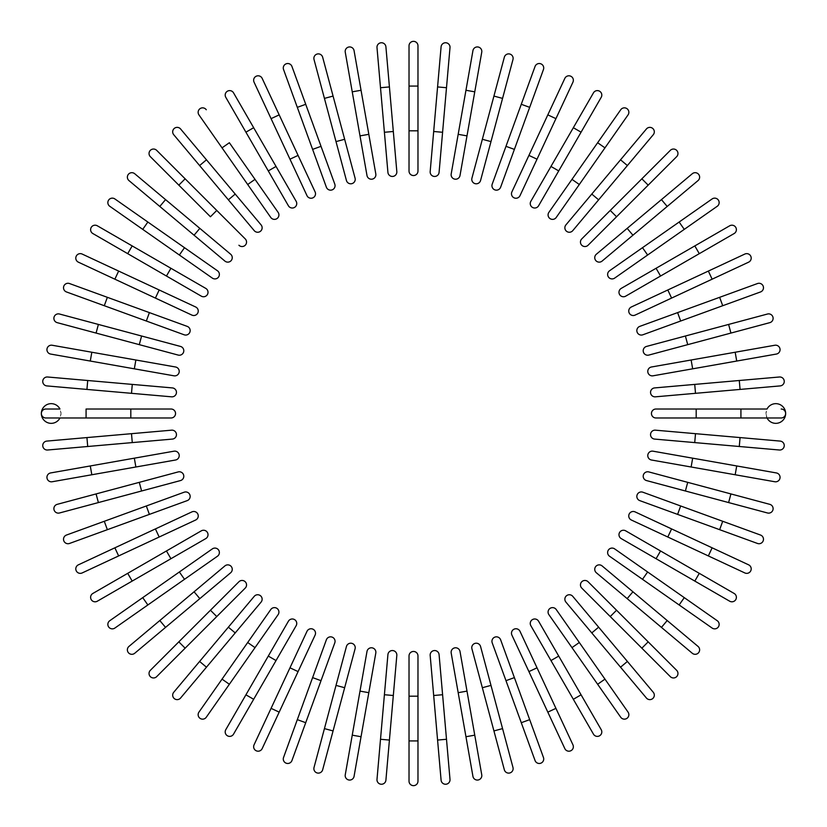 <?xml version="1.0" encoding="UTF-8"?>
<svg xmlns="http://www.w3.org/2000/svg" width="827" height="827" viewBox="0 0 827 827"><rect width="100%" height="100%" fill="white"/><g stroke="black" fill="none" stroke-linecap="round" stroke-linejoin="round"><path stroke-width="0.62" stroke-dasharray="4.13 3.1" d="M409.024 130.811L409.024 171.065A4.476 4.476 0 0 0 413.5 175.541A4.476 4.476 0 0 0 417.976 171.065L417.976 86.08L409.024 86.08L409.024 130.811L417.976 130.811M409.024 45.826A4.476 4.476 0 0 1 413.5 41.35A4.476 4.476 0 0 1 417.976 45.826A4.476 4.476 0 0 0 413.5 41.35A4.476 4.476 0 0 0 409.024 45.826L409.024 86.08M389.424 86.938L380.503 87.714L387.915 172.378A4.476 4.476 0 0 0 392.763 176.44A4.476 4.476 0 0 0 396.826 171.602L385.909 46.829A4.476 4.476 0 0 0 381.061 42.766A4.476 4.476 0 0 0 376.998 47.615A4.476 4.476 0 0 1 381.061 42.766A4.476 4.476 0 0 1 385.909 46.829M368.821 134.325L361.048 90.277L352.24 91.828L360.003 135.876L368.821 134.325M345.252 52.184A4.476 4.476 0 0 1 348.88 47.005A4.476 4.476 0 0 1 354.059 50.633A4.476 4.476 0 0 0 348.88 47.005A4.476 4.476 0 0 0 345.252 52.184M336.01 141.603L344.652 139.287L333.074 96.077L324.432 98.392L346.43 180.482A4.476 4.476 0 0 0 351.909 183.646A4.476 4.476 0 0 0 355.072 178.167A4.476 4.476 0 0 1 351.909 183.646A4.476 4.476 0 0 1 346.43 180.482M314.022 59.513A4.476 4.476 0 0 1 317.186 54.034A4.476 4.476 0 0 1 322.654 57.197A4.476 4.476 0 0 0 317.186 54.034A4.476 4.476 0 0 0 314.022 59.513L324.432 98.392M283.547 69.53L297.317 107.355L305.721 104.295L291.952 66.47M334.79 184.152L321.021 146.327L312.606 149.387L326.376 187.212A4.476 4.476 0 0 0 332.113 189.89A4.476 4.476 0 0 0 334.79 184.152A4.476 4.476 0 0 1 332.113 189.89A4.476 4.476 0 0 1 326.376 187.212M297.317 107.355L312.606 149.387M306.993 195.668L289.977 159.187L298.082 155.404L279.185 114.87L271.07 118.643M268.279 170.92L276.032 166.444L253.662 127.709L245.919 132.186L288.406 205.778A4.476 4.476 0 0 0 294.515 207.422A4.476 4.476 0 0 0 296.159 201.312A4.476 4.476 0 0 1 294.515 207.422A4.476 4.476 0 0 1 288.406 205.778M225.792 97.317L245.919 132.186M270.78 217.47A4.476 4.476 0 0 0 277.014 218.576A4.476 4.476 0 0 0 278.11 212.343A4.476 4.476 0 0 1 277.014 218.576A4.476 4.476 0 0 1 270.78 217.47L247.686 184.504L255.016 179.366L229.368 142.73L222.039 147.857L198.945 114.881A4.476 4.476 0 0 1 200.041 108.657A4.476 4.476 0 0 1 206.274 109.753A4.476 4.476 0 0 0 200.041 108.657A4.476 4.476 0 0 0 198.945 114.881M254.24 230.661A4.476 4.476 0 0 0 260.546 231.209A4.476 4.476 0 0 0 261.094 224.913A4.476 4.476 0 0 1 260.546 231.209A4.476 4.476 0 0 1 254.24 230.661L228.366 199.824L235.219 194.076L206.461 159.807L199.607 165.555L173.732 134.718M238.91 245.237A4.476 4.476 0 0 0 245.237 245.237A4.476 4.476 0 0 0 245.237 238.91A4.476 4.476 0 0 1 245.237 245.237A4.476 4.476 0 0 1 238.91 245.237M128.971 180.586L194.076 235.219L199.824 228.366L134.718 173.732M194.076 235.219L224.913 261.094M147.857 222.039L142.73 229.368L212.343 278.11A4.476 4.476 0 0 0 218.576 277.014A4.476 4.476 0 0 0 217.47 270.78A4.476 4.476 0 0 1 218.576 277.014A4.476 4.476 0 0 1 212.343 278.11M109.753 206.274A4.476 4.476 0 0 1 108.657 200.041A4.476 4.476 0 0 1 114.881 198.945A4.476 4.476 0 0 0 108.657 200.041A4.476 4.476 0 0 0 109.753 206.274M205.778 288.406L132.186 245.919L127.709 253.662L201.312 296.159M92.841 233.534A4.476 4.476 0 0 1 91.208 227.425A4.476 4.476 0 0 1 97.317 225.792A4.476 4.476 0 0 0 91.208 227.425A4.476 4.476 0 0 0 92.841 233.534L127.709 253.662M159.187 289.977L118.643 271.07L114.87 279.185L155.404 298.082L159.187 289.977M146.327 321.021L149.387 312.606L107.355 297.317L104.295 305.721L184.152 334.79A4.476 4.476 0 0 0 189.89 332.113A4.476 4.476 0 0 0 187.212 326.376A4.476 4.476 0 0 1 189.89 332.113A4.476 4.476 0 0 1 184.152 334.79M66.47 291.952A4.476 4.476 0 0 1 63.793 286.214A4.476 4.476 0 0 1 69.53 283.547A4.476 4.476 0 0 0 63.793 286.214A4.476 4.476 0 0 0 66.47 291.952M141.603 336.01L98.392 324.432L96.077 333.074L139.287 344.652L141.603 336.01M57.197 322.654A4.476 4.476 0 0 1 54.034 317.186A4.476 4.476 0 0 1 59.513 314.022A4.476 4.476 0 0 0 54.034 317.186A4.476 4.476 0 0 0 57.197 322.654L96.077 333.074M178.167 355.072A4.476 4.476 0 0 0 183.646 351.909A4.476 4.476 0 0 0 180.482 346.43A4.476 4.476 0 0 1 183.646 351.909A4.476 4.476 0 0 1 178.167 355.072M134.325 368.821L135.876 360.003L91.828 352.24L90.277 361.048L173.97 375.809M50.633 354.059A4.476 4.476 0 0 1 47.005 348.88A4.476 4.476 0 0 1 52.184 345.252A4.476 4.476 0 0 0 47.005 348.88A4.476 4.476 0 0 0 50.633 354.059L90.277 361.048M132.279 384.41L87.714 380.503L86.938 389.424L171.602 396.826A4.476 4.476 0 0 0 176.44 392.763A4.476 4.476 0 0 0 172.378 387.915L132.279 384.41L131.493 393.321M46.829 385.909A4.476 4.476 0 0 1 42.766 381.061A4.476 4.476 0 0 1 47.615 376.998A4.476 4.476 0 0 0 42.766 381.061A4.476 4.476 0 0 0 46.829 385.909L86.938 389.424M59.957 417.976L45.826 417.976A4.476 4.476 0 0 1 41.35 413.5A9.841 9.841 0 0 0 51.191 423.341A9.841 9.841 0 0 0 61.033 413.5L59.957 417.976L130.811 417.976L130.811 409.024L86.08 409.024L86.08 417.976M59.957 409.024L45.826 409.024A4.476 4.476 0 0 0 41.35 413.5A9.841 9.841 0 0 1 51.191 403.659A9.841 9.841 0 0 1 61.033 413.5L59.957 409.024M171.065 417.976A4.476 4.476 0 0 0 175.541 413.5A4.476 4.476 0 0 0 171.065 409.024M86.938 437.576L87.714 446.497L172.378 439.085A4.476 4.476 0 0 0 176.44 434.237A4.476 4.476 0 0 0 171.602 430.174L46.829 441.091A4.476 4.476 0 0 0 42.766 445.939A4.476 4.476 0 0 0 47.615 450.002A4.476 4.476 0 0 1 42.766 445.939A4.476 4.476 0 0 1 46.829 441.091M134.325 458.179L90.277 465.952L91.828 474.76L135.876 466.997L134.325 458.179L173.97 451.191M52.184 481.748A4.476 4.476 0 0 1 47.005 478.12A4.476 4.476 0 0 1 50.633 472.941A4.476 4.476 0 0 0 47.005 478.12A4.476 4.476 0 0 0 52.184 481.748M141.603 490.99L139.287 482.348L96.077 493.926L98.392 502.568L180.482 480.57A4.476 4.476 0 0 0 183.646 475.091A4.476 4.476 0 0 0 178.167 471.928A4.476 4.476 0 0 1 183.646 475.091A4.476 4.476 0 0 1 180.482 480.57M59.513 512.978A4.476 4.476 0 0 1 54.034 509.814A4.476 4.476 0 0 1 57.197 504.346A4.476 4.476 0 0 0 54.034 509.814A4.476 4.476 0 0 0 59.513 512.978L98.392 502.568M69.53 543.453L107.355 529.683L104.295 521.279L66.47 535.048M107.355 529.683L187.212 500.624A4.476 4.476 0 0 0 189.89 494.887A4.476 4.476 0 0 0 184.152 492.21A4.476 4.476 0 0 1 189.89 494.887A4.476 4.476 0 0 1 187.212 500.624M159.187 537.023L155.404 528.918L114.87 547.815L118.643 555.93M97.317 601.208L170.92 558.721L166.444 550.968L92.841 593.466M170.92 558.721L205.778 538.594A4.476 4.476 0 0 0 207.422 532.485A4.476 4.476 0 0 0 201.312 530.841A4.476 4.476 0 0 1 207.422 532.485A4.476 4.476 0 0 1 205.778 538.594M184.504 579.313L179.366 571.984L142.73 597.632L147.857 604.961L114.881 628.055A4.476 4.476 0 0 1 108.657 626.959A4.476 4.476 0 0 1 109.753 620.726A4.476 4.476 0 0 0 108.657 626.959A4.476 4.476 0 0 0 114.881 628.055M217.47 556.22A4.476 4.476 0 0 0 218.576 549.986A4.476 4.476 0 0 0 212.343 548.89A4.476 4.476 0 0 1 218.576 549.986A4.476 4.476 0 0 1 217.47 556.22M230.661 572.76A4.476 4.476 0 0 0 231.209 566.454A4.476 4.476 0 0 0 224.913 565.906A4.476 4.476 0 0 1 231.209 566.454A4.476 4.476 0 0 1 230.661 572.76L199.824 598.634L194.076 591.781L128.971 646.414M134.718 653.268L165.555 627.393L159.807 620.539M156.675 676.651L185.145 648.182L178.818 641.855M245.237 588.09A4.476 4.476 0 0 0 245.237 581.763A4.476 4.476 0 0 0 238.91 581.763A4.476 4.476 0 0 1 245.237 581.763A4.476 4.476 0 0 1 245.237 588.09M180.586 698.029L235.219 632.924L228.366 627.176L173.732 692.282M235.219 632.924L261.094 602.087M270.78 609.53A4.476 4.476 0 0 1 277.014 608.424A4.476 4.476 0 0 1 278.11 614.657A4.476 4.476 0 0 0 277.014 608.424A4.476 4.476 0 0 0 270.78 609.53L247.686 642.496L255.016 647.634L229.368 684.27L222.039 679.143M206.274 717.247A4.476 4.476 0 0 1 200.041 718.343A4.476 4.476 0 0 1 198.945 712.119A4.476 4.476 0 0 0 200.041 718.343A4.476 4.476 0 0 0 206.274 717.247M288.406 621.222L245.919 694.814L253.662 699.291L296.159 625.688M233.534 734.159A4.476 4.476 0 0 1 227.425 735.792A4.476 4.476 0 0 1 225.792 729.683A4.476 4.476 0 0 0 227.425 735.792A4.476 4.476 0 0 0 233.534 734.159L253.662 699.291M289.977 667.813L271.07 708.357L279.185 712.13L298.082 671.596L289.977 667.813L306.993 631.332M297.317 719.645L283.547 757.47A4.476 4.476 0 0 0 286.214 763.207A4.476 4.476 0 0 0 291.952 760.53L305.721 722.705L297.317 719.645L312.606 677.613L321.021 680.673L334.79 642.848A4.476 4.476 0 0 0 332.113 637.11A4.476 4.476 0 0 0 326.376 639.788A4.476 4.476 0 0 1 332.113 637.11A4.476 4.476 0 0 1 334.79 642.848M336.01 685.397L324.432 728.608L333.074 730.923L344.652 687.713L336.01 685.397M322.654 769.803A4.476 4.476 0 0 1 317.186 772.966A4.476 4.476 0 0 1 314.022 767.487A4.476 4.476 0 0 0 317.186 772.966A4.476 4.476 0 0 0 322.654 769.803L333.074 730.923M355.072 648.833A4.476 4.476 0 0 0 351.909 643.354A4.476 4.476 0 0 0 346.43 646.518A4.476 4.476 0 0 1 351.909 643.354A4.476 4.476 0 0 1 355.072 648.833M352.24 735.172L361.048 736.723L368.821 692.675L360.003 691.124L345.252 774.816A4.476 4.476 0 0 0 348.88 779.995A4.476 4.476 0 0 0 354.059 776.367A4.476 4.476 0 0 1 348.88 779.995A4.476 4.476 0 0 1 345.252 774.816M384.41 694.721L380.503 739.286L389.424 740.062L396.826 655.397A4.476 4.476 0 0 0 392.763 650.56A4.476 4.476 0 0 0 387.915 654.622L384.41 694.721L393.321 695.507M385.909 780.171A4.476 4.476 0 0 1 381.061 784.234A4.476 4.476 0 0 1 376.998 779.385A4.476 4.476 0 0 0 381.061 784.234A4.476 4.476 0 0 0 385.909 780.171L389.424 740.062M409.024 740.92L417.976 740.92L417.976 655.935A4.476 4.476 0 0 0 413.5 651.459A4.476 4.476 0 0 0 409.024 655.935L409.024 781.174A4.476 4.476 0 0 0 413.5 785.65A4.476 4.476 0 0 0 417.976 781.174A4.476 4.476 0 0 1 413.5 785.65A4.476 4.476 0 0 1 409.024 781.174M437.576 740.062L446.497 739.286L439.085 654.622A4.476 4.476 0 0 0 434.237 650.56A4.476 4.476 0 0 0 430.174 655.397L441.091 780.171A4.476 4.476 0 0 0 445.939 784.234A4.476 4.476 0 0 0 450.002 779.385A4.476 4.476 0 0 1 445.939 784.234A4.476 4.476 0 0 1 441.091 780.171M458.179 692.675L465.952 736.723L474.76 735.172L466.997 691.124L458.179 692.675L451.191 653.03M481.748 774.816A4.476 4.476 0 0 1 478.12 779.995A4.476 4.476 0 0 1 472.941 776.367A4.476 4.476 0 0 0 478.12 779.995A4.476 4.476 0 0 0 481.748 774.816M482.348 687.713L493.926 730.923L502.568 728.608L480.57 646.518A4.476 4.476 0 0 0 475.091 643.354A4.476 4.476 0 0 0 471.928 648.833L482.348 687.713L490.99 685.397M512.978 767.487A4.476 4.476 0 0 1 509.814 772.966A4.476 4.476 0 0 1 504.346 769.803A4.476 4.476 0 0 0 509.814 772.966A4.476 4.476 0 0 0 512.978 767.487L502.568 728.608M543.453 757.47L529.683 719.645L521.279 722.705L535.048 760.53M529.683 719.645L500.624 639.788A4.476 4.476 0 0 0 494.887 637.11A4.476 4.476 0 0 0 492.21 642.848A4.476 4.476 0 0 1 494.887 637.11A4.476 4.476 0 0 1 500.624 639.788M520.007 631.332L537.023 667.813L528.918 671.596L564.831 748.621M601.208 729.683L558.721 656.08L550.968 660.556L593.466 734.159M558.721 656.08L538.594 621.222A4.476 4.476 0 0 0 532.485 619.578A4.476 4.476 0 0 0 530.841 625.688A4.476 4.476 0 0 1 532.485 619.578A4.476 4.476 0 0 1 538.594 621.222M579.313 642.496L571.984 647.634L597.632 684.27L604.961 679.143L628.055 712.119A4.476 4.476 0 0 1 626.959 718.343A4.476 4.476 0 0 1 620.726 717.247A4.476 4.476 0 0 0 626.959 718.343A4.476 4.476 0 0 0 628.055 712.119M556.22 609.53A4.476 4.476 0 0 0 549.986 608.424A4.476 4.476 0 0 0 548.89 614.657A4.476 4.476 0 0 1 549.986 608.424A4.476 4.476 0 0 1 556.22 609.53M572.76 596.339A4.476 4.476 0 0 0 566.454 595.791A4.476 4.476 0 0 0 565.906 602.087A4.476 4.476 0 0 1 566.454 595.791A4.476 4.476 0 0 1 572.76 596.339L598.634 627.176L591.781 632.924L646.414 698.029M653.268 692.282L627.393 661.445L620.539 667.193M676.651 670.325L648.182 641.855L641.855 648.182M588.09 581.763A4.476 4.476 0 0 0 581.763 581.763A4.476 4.476 0 0 0 581.763 588.09A4.476 4.476 0 0 1 581.763 581.763A4.476 4.476 0 0 1 588.09 581.763M661.445 627.393L667.193 620.539L632.924 591.781L627.176 598.634L692.282 653.268M632.924 591.781L602.087 565.906M679.143 604.961L684.27 597.632L614.657 548.89A4.476 4.476 0 0 0 608.424 549.986A4.476 4.476 0 0 0 609.53 556.22A4.476 4.476 0 0 1 608.424 549.986A4.476 4.476 0 0 1 614.657 548.89M717.247 620.726A4.476 4.476 0 0 1 718.343 626.959A4.476 4.476 0 0 1 712.119 628.055A4.476 4.476 0 0 0 718.343 626.959A4.476 4.476 0 0 0 717.247 620.726M621.222 538.594L694.814 581.081L699.291 573.338L625.688 530.841M734.159 593.466A4.476 4.476 0 0 1 735.792 599.575A4.476 4.476 0 0 1 729.683 601.208A4.476 4.476 0 0 0 735.792 599.575A4.476 4.476 0 0 0 734.159 593.466L699.291 573.338M667.813 537.023L708.357 555.93L712.13 547.815L671.596 528.918L667.813 537.023L631.332 520.007M680.673 505.979L677.613 514.394L757.47 543.453A4.476 4.476 0 0 0 763.207 540.786A4.476 4.476 0 0 0 760.53 535.048A4.476 4.476 0 0 1 763.207 540.786A4.476 4.476 0 0 1 757.47 543.453M642.848 492.21A4.476 4.476 0 0 0 637.11 494.887A4.476 4.476 0 0 0 639.788 500.624A4.476 4.476 0 0 1 637.11 494.887A4.476 4.476 0 0 1 642.848 492.21M685.397 490.99L728.608 502.568L730.923 493.926L687.713 482.348L685.397 490.99M769.803 504.346A4.476 4.476 0 0 1 772.966 509.814A4.476 4.476 0 0 1 767.487 512.978A4.476 4.476 0 0 0 772.966 509.814A4.476 4.476 0 0 0 769.803 504.346L730.923 493.926M648.833 471.928A4.476 4.476 0 0 0 643.354 475.091A4.476 4.476 0 0 0 646.518 480.57A4.476 4.476 0 0 1 643.354 475.091A4.476 4.476 0 0 1 648.833 471.928M691.124 466.997L735.172 474.76L736.723 465.952L692.675 458.179L691.124 466.997M776.367 472.941A4.476 4.476 0 0 1 779.995 478.12A4.476 4.476 0 0 1 774.816 481.748A4.476 4.476 0 0 0 779.995 478.12A4.476 4.476 0 0 0 776.367 472.941L736.723 465.952M694.721 442.59L739.286 446.497L740.062 437.576L655.397 430.174A4.476 4.476 0 0 0 650.56 434.237A4.476 4.476 0 0 0 654.622 439.085L694.721 442.59L695.507 433.679M780.171 441.091A4.476 4.476 0 0 1 784.234 445.939A4.476 4.476 0 0 1 779.385 450.002A4.476 4.476 0 0 0 784.234 445.939A4.476 4.476 0 0 0 780.171 441.091L740.062 437.576M767.042 417.976L765.967 413.5A9.841 9.841 0 0 0 775.809 423.341A9.841 9.841 0 0 0 785.65 413.5A4.476 4.476 0 0 1 781.174 417.976L696.189 417.976L696.189 409.024L740.92 409.024L740.92 417.976M781.174 409.024A4.476 4.476 0 0 1 785.65 413.5A9.841 9.841 0 0 0 775.809 403.659A9.841 9.841 0 0 0 765.967 413.5L767.042 409.024L740.92 409.024M655.935 409.024A4.476 4.476 0 0 0 651.459 413.5A4.476 4.476 0 0 0 655.935 417.976A4.476 4.476 0 0 1 651.459 413.5A4.476 4.476 0 0 1 655.935 409.024M740.062 389.424L739.286 380.503L654.622 387.915A4.476 4.476 0 0 0 650.56 392.763A4.476 4.476 0 0 0 655.397 396.826L780.171 385.909A4.476 4.476 0 0 0 784.234 381.061A4.476 4.476 0 0 0 779.385 376.998A4.476 4.476 0 0 1 784.234 381.061A4.476 4.476 0 0 1 780.171 385.909M692.675 368.821L736.723 361.048L735.172 352.24L691.124 360.003L692.675 368.821M774.816 345.252A4.476 4.476 0 0 1 779.995 348.88A4.476 4.476 0 0 1 776.367 354.059A4.476 4.476 0 0 0 779.995 348.88A4.476 4.476 0 0 0 774.816 345.252M685.397 336.01L687.713 344.652L730.923 333.074L728.608 324.432L646.518 346.43A4.476 4.476 0 0 0 643.354 351.909A4.476 4.476 0 0 0 648.833 355.072A4.476 4.476 0 0 1 643.354 351.909A4.476 4.476 0 0 1 646.518 346.43M767.487 314.022A4.476 4.476 0 0 1 772.966 317.186A4.476 4.476 0 0 1 769.803 322.654A4.476 4.476 0 0 0 772.966 317.186A4.476 4.476 0 0 0 767.487 314.022M639.788 326.376A4.476 4.476 0 0 0 637.11 332.113A4.476 4.476 0 0 0 642.848 334.79A4.476 4.476 0 0 1 637.11 332.113A4.476 4.476 0 0 1 639.788 326.376L719.645 297.317L722.705 305.721L760.53 291.952M642.848 334.79L680.673 321.021L677.613 312.606M631.332 306.993L667.813 289.977L671.596 298.082L712.13 279.185L708.357 271.07M729.683 225.792L656.08 268.279L660.556 276.032L734.159 233.534M656.08 268.279L621.222 288.406A4.476 4.476 0 0 0 619.578 294.515A4.476 4.476 0 0 0 625.688 296.159A4.476 4.476 0 0 1 619.578 294.515A4.476 4.476 0 0 1 621.222 288.406M642.496 247.686L647.634 255.016L684.27 229.368L679.143 222.039L712.119 198.945A4.476 4.476 0 0 1 718.343 200.041A4.476 4.476 0 0 1 717.247 206.274A4.476 4.476 0 0 0 718.343 200.041A4.476 4.476 0 0 0 712.119 198.945M609.53 270.78A4.476 4.476 0 0 0 608.424 277.014A4.476 4.476 0 0 0 614.657 278.11A4.476 4.476 0 0 1 608.424 277.014A4.476 4.476 0 0 1 609.53 270.78M596.339 254.24A4.476 4.476 0 0 0 595.791 260.546A4.476 4.476 0 0 0 602.087 261.094A4.476 4.476 0 0 1 595.791 260.546A4.476 4.476 0 0 1 596.339 254.24L627.176 228.366L632.924 235.219L698.029 180.586M692.282 173.732L661.445 199.607L667.193 206.461M641.855 178.818L648.182 185.145L676.651 156.675M581.763 238.91A4.476 4.476 0 0 0 581.763 245.237A4.476 4.476 0 0 0 588.09 245.237A4.476 4.476 0 0 1 581.763 245.237A4.476 4.476 0 0 1 581.763 238.91M627.393 165.555L620.539 159.807L591.781 194.076L598.634 199.824L653.268 134.718M591.781 194.076L565.906 224.913M620.726 109.753A4.476 4.476 0 0 1 626.959 108.657A4.476 4.476 0 0 1 628.055 114.881A4.476 4.476 0 0 0 626.959 108.657A4.476 4.476 0 0 0 620.726 109.753L548.89 212.343A4.476 4.476 0 0 0 549.986 218.576A4.476 4.476 0 0 0 556.22 217.47A4.476 4.476 0 0 1 549.986 218.576A4.476 4.476 0 0 1 548.89 212.343M538.594 205.778L581.081 132.186L573.338 127.709L530.841 201.312M593.466 92.841A4.476 4.476 0 0 1 599.575 91.208A4.476 4.476 0 0 1 601.208 97.317A4.476 4.476 0 0 0 599.575 91.208A4.476 4.476 0 0 0 593.466 92.841L573.338 127.709M537.023 159.187L555.93 118.643L547.815 114.87L528.918 155.404L537.023 159.187L520.007 195.668M529.683 107.355L543.453 69.53A4.476 4.476 0 0 0 540.786 63.793A4.476 4.476 0 0 0 535.048 66.47L521.279 104.295L529.683 107.355L514.394 149.387L505.979 146.327M492.21 184.152A4.476 4.476 0 0 0 494.887 189.89A4.476 4.476 0 0 0 500.624 187.212A4.476 4.476 0 0 1 494.887 189.89A4.476 4.476 0 0 1 492.21 184.152M490.99 141.603L502.568 98.392L493.926 96.077L482.348 139.287L490.99 141.603M504.346 57.197A4.476 4.476 0 0 1 509.814 54.034A4.476 4.476 0 0 1 512.978 59.513A4.476 4.476 0 0 0 509.814 54.034A4.476 4.476 0 0 0 504.346 57.197L493.926 96.077M471.928 178.167A4.476 4.476 0 0 0 475.091 183.646A4.476 4.476 0 0 0 480.57 180.482A4.476 4.476 0 0 1 475.091 183.646A4.476 4.476 0 0 1 471.928 178.167M458.179 134.325L466.997 135.876L481.748 52.184A4.476 4.476 0 0 0 478.12 47.005A4.476 4.476 0 0 0 472.941 50.633L451.191 173.97M433.679 131.493L442.59 132.279L446.497 87.714L437.576 86.938L430.174 171.602A4.476 4.476 0 0 0 434.237 176.44A4.476 4.476 0 0 0 439.085 172.378A4.476 4.476 0 0 1 434.237 176.44A4.476 4.476 0 0 1 430.174 171.602M441.091 46.829A4.476 4.476 0 0 1 445.939 42.766A4.476 4.476 0 0 1 450.002 47.615A4.476 4.476 0 0 0 445.939 42.766A4.476 4.476 0 0 0 441.091 46.829M387.915 172.378A4.476 4.476 0 0 0 392.763 176.44A4.476 4.476 0 0 0 396.826 171.602M384.41 132.279L393.321 131.493M210.44 216.767L216.767 210.44M178.818 185.145L185.145 178.818M159.807 206.461L165.555 199.607M179.366 255.016L184.504 247.686M166.444 276.032L170.92 268.279M171.602 396.826A4.476 4.476 0 0 0 176.44 392.763A4.476 4.476 0 0 0 172.378 387.915M172.378 439.085A4.476 4.476 0 0 0 176.44 434.237A4.476 4.476 0 0 0 171.602 430.174M132.279 442.59L131.493 433.679M149.387 514.394L146.327 505.979M132.186 581.081L127.709 573.338M216.767 616.56L210.44 610.233M206.461 667.193L199.607 661.445M276.032 660.556L268.279 656.08M291.952 760.53A4.476 4.476 0 0 1 286.214 763.207A4.476 4.476 0 0 1 283.547 757.47M396.826 655.397A4.476 4.476 0 0 0 392.763 650.56A4.476 4.476 0 0 0 387.915 654.622M417.976 655.935A4.476 4.476 0 0 0 413.5 651.459A4.476 4.476 0 0 0 409.024 655.935M417.976 696.189L409.024 696.189M439.085 654.622A4.476 4.476 0 0 0 434.237 650.56A4.476 4.476 0 0 0 430.174 655.397M442.59 694.721L433.679 695.507M480.57 646.518A4.476 4.476 0 0 0 475.091 643.354A4.476 4.476 0 0 0 471.928 648.833M514.394 677.613L505.979 680.673M555.93 708.357L547.815 712.13M581.081 694.814L573.338 699.291M616.56 610.233L610.233 616.56M647.634 571.984L642.496 579.313M660.556 550.968L656.08 558.721M722.705 521.279L719.645 529.683M655.397 430.174A4.476 4.476 0 0 0 650.56 434.237A4.476 4.476 0 0 0 654.622 439.085M654.622 387.915A4.476 4.476 0 0 0 650.56 392.763A4.476 4.476 0 0 0 655.397 396.826M694.721 384.41L695.507 393.321M694.814 245.919L699.291 253.662M610.233 210.44L616.56 216.767M571.984 179.366L579.313 184.504M597.632 142.73L604.961 147.857M550.968 166.444L558.721 170.92M535.048 66.47A4.476 4.476 0 0 1 540.786 63.793A4.476 4.476 0 0 1 543.453 69.53M472.941 50.633A4.476 4.476 0 0 1 478.12 47.005A4.476 4.476 0 0 1 481.748 52.184M465.952 90.277L474.76 91.828"/><path stroke-width="1.24" d="M417.976 45.826L417.976 86.08L417.976 45.826A4.476 4.476 0 0 0 413.5 41.35A4.476 4.476 0 0 0 409.024 45.826L409.024 86.08L417.976 86.08L417.976 171.065A4.476 4.476 0 0 1 413.5 175.541A4.476 4.476 0 0 1 409.024 171.065L409.024 86.08M389.424 86.938L396.826 171.602A4.476 4.476 0 0 1 392.763 176.44A4.476 4.476 0 0 1 387.915 172.378L380.503 87.714L389.424 86.938L385.909 46.829A4.476 4.476 0 0 0 381.061 42.766A4.476 4.476 0 0 0 376.998 47.615L380.503 87.714L376.998 47.615M354.059 50.633L361.048 90.277L354.059 50.633A4.476 4.476 0 0 0 348.88 47.005A4.476 4.476 0 0 0 345.252 52.184L352.24 91.828L345.252 52.184M375.809 173.97L368.821 134.325L375.809 173.97A4.476 4.476 0 0 1 372.181 179.149A4.476 4.476 0 0 1 366.992 175.531L352.24 91.828L361.048 90.277L368.821 134.325L360.003 135.876L366.992 175.531A4.476 4.476 0 0 0 372.181 179.149A4.476 4.476 0 0 0 375.809 173.97A4.476 4.476 0 0 1 372.181 179.149A4.476 4.476 0 0 1 366.992 175.531M322.654 57.197A4.476 4.476 0 0 0 317.186 54.034A4.476 4.476 0 0 0 314.022 59.513L324.432 98.392L333.074 96.077L322.654 57.197L355.072 178.167L344.652 139.287L336.01 141.603L324.432 98.392M355.072 178.167A4.476 4.476 0 0 1 351.909 183.646A4.476 4.476 0 0 1 346.43 180.482L336.01 141.603M291.952 66.47A4.476 4.476 0 0 0 286.214 63.793A4.476 4.476 0 0 0 283.547 69.53A4.476 4.476 0 0 1 286.214 63.793A4.476 4.476 0 0 1 291.952 66.47L321.021 146.327L305.721 104.295L297.317 107.355L283.547 69.53A4.476 4.476 0 0 1 286.214 63.793A4.476 4.476 0 0 1 291.952 66.47M312.606 149.387L321.021 146.327L334.79 184.152A4.476 4.476 0 0 1 332.113 189.89A4.476 4.476 0 0 1 326.376 187.212L297.317 107.355M262.169 78.379A4.476 4.476 0 0 0 256.225 76.218A4.476 4.476 0 0 0 254.054 82.162L271.07 118.643L254.054 82.162A4.476 4.476 0 0 1 256.225 76.218A4.476 4.476 0 0 1 262.169 78.379L279.185 114.87L262.169 78.379A4.476 4.476 0 0 0 256.225 76.218A4.476 4.476 0 0 0 254.054 82.162M315.097 191.885A4.476 4.476 0 0 1 312.937 197.829A4.476 4.476 0 0 1 306.993 195.668A4.476 4.476 0 0 0 312.937 197.829A4.476 4.476 0 0 0 315.097 191.885L298.082 155.404L315.097 191.885A4.476 4.476 0 0 1 312.937 197.829A4.476 4.476 0 0 1 306.993 195.668L271.07 118.643L289.977 159.187L298.082 155.404L279.185 114.87L271.07 118.643M233.534 92.841A4.476 4.476 0 0 0 227.425 91.208A4.476 4.476 0 0 0 225.792 97.317A4.476 4.476 0 0 1 227.425 91.208A4.476 4.476 0 0 1 233.534 92.841L253.662 127.709L233.534 92.841A4.476 4.476 0 0 0 227.425 91.208A4.476 4.476 0 0 0 225.792 97.317L245.919 132.186L253.662 127.709L296.159 201.312L276.032 166.444L268.279 170.92L245.919 132.186M296.159 201.312A4.476 4.476 0 0 1 294.515 207.422A4.476 4.476 0 0 1 288.406 205.778L268.279 170.92M206.274 109.753A4.476 4.476 0 0 0 200.041 108.657A4.476 4.476 0 0 0 198.945 114.881L247.686 184.504L222.039 147.857L229.368 142.73L278.11 212.343L255.016 179.366L247.686 184.504L270.78 217.47A4.476 4.476 0 0 0 277.014 218.576A4.476 4.476 0 0 0 278.11 212.343M180.586 128.971A4.476 4.476 0 0 0 174.29 128.412A4.476 4.476 0 0 0 173.732 134.718A4.476 4.476 0 0 1 174.29 128.412A4.476 4.476 0 0 1 180.586 128.971L206.461 159.807L180.586 128.971A4.476 4.476 0 0 0 174.29 128.412A4.476 4.476 0 0 0 173.732 134.718L228.366 199.824L199.607 165.555L206.461 159.807L235.219 194.076L261.094 224.913L235.219 194.076L228.366 199.824L254.24 230.661A4.476 4.476 0 0 0 260.546 231.209A4.476 4.476 0 0 0 261.094 224.913M156.675 150.349A4.476 4.476 0 0 0 150.349 150.349A4.476 4.476 0 0 0 150.349 156.675L178.818 185.145L150.349 156.675A4.476 4.476 0 0 1 150.349 150.349A4.476 4.476 0 0 1 156.675 150.349L185.145 178.818L156.675 150.349A4.476 4.476 0 0 0 150.349 150.349A4.476 4.476 0 0 0 150.349 156.675M216.767 210.44L185.145 178.818L245.237 238.91L216.767 210.44L210.44 216.767L178.818 185.145L210.44 216.767M238.91 245.237A4.476 4.476 0 0 0 245.237 245.237A4.476 4.476 0 0 0 245.237 238.91M134.718 173.732A4.476 4.476 0 0 0 128.412 174.29A4.476 4.476 0 0 0 128.971 180.586A4.476 4.476 0 0 1 128.412 174.29A4.476 4.476 0 0 1 134.718 173.732L230.661 254.24L199.824 228.366L194.076 235.219L128.971 180.586A4.476 4.476 0 0 1 128.412 174.29A4.476 4.476 0 0 1 134.718 173.732M230.661 254.24A4.476 4.476 0 0 1 231.209 260.546A4.476 4.476 0 0 1 224.913 261.094A4.476 4.476 0 0 0 231.209 260.546A4.476 4.476 0 0 0 230.661 254.24A4.476 4.476 0 0 1 231.209 260.546A4.476 4.476 0 0 1 224.913 261.094L194.076 235.219M114.881 198.945L147.857 222.039L114.881 198.945A4.476 4.476 0 0 0 108.657 200.041A4.476 4.476 0 0 0 109.753 206.274L142.73 229.368L109.753 206.274M184.504 247.686L147.857 222.039L217.47 270.78L184.504 247.686L179.366 255.016L142.73 229.368L147.857 222.039M217.47 270.78A4.476 4.476 0 0 1 218.576 277.014A4.476 4.476 0 0 1 212.343 278.11L179.366 255.016M97.317 225.792A4.476 4.476 0 0 0 91.208 227.425A4.476 4.476 0 0 0 92.841 233.534L127.709 253.662L132.186 245.919L97.317 225.792L205.778 288.406A4.476 4.476 0 0 1 207.422 294.515A4.476 4.476 0 0 1 201.312 296.159L127.709 253.662M201.312 296.159A4.476 4.476 0 0 0 207.422 294.515A4.476 4.476 0 0 0 205.778 288.406A4.476 4.476 0 0 1 207.422 294.515A4.476 4.476 0 0 1 201.312 296.159M82.162 254.054A4.476 4.476 0 0 0 76.218 256.225A4.476 4.476 0 0 0 78.379 262.169L114.87 279.185L78.379 262.169A4.476 4.476 0 0 1 76.218 256.225A4.476 4.476 0 0 1 82.162 254.054L118.643 271.07L82.162 254.054A4.476 4.476 0 0 0 76.218 256.225A4.476 4.476 0 0 0 78.379 262.169M195.668 306.993L159.187 289.977L195.668 306.993A4.476 4.476 0 0 1 197.829 312.937A4.476 4.476 0 0 1 191.885 315.097L114.87 279.185L118.643 271.07L159.187 289.977L155.404 298.082L191.885 315.097A4.476 4.476 0 0 0 197.829 312.937A4.476 4.476 0 0 0 195.668 306.993A4.476 4.476 0 0 1 197.829 312.937A4.476 4.476 0 0 1 191.885 315.097M69.53 283.547L107.355 297.317L69.53 283.547A4.476 4.476 0 0 0 63.793 286.214A4.476 4.476 0 0 0 66.47 291.952L104.295 305.721L66.47 291.952M187.212 326.376L149.387 312.606L187.212 326.376A4.476 4.476 0 0 1 189.89 332.113A4.476 4.476 0 0 1 184.152 334.79L104.295 305.721L107.355 297.317L149.387 312.606L146.327 321.021M59.513 314.022A4.476 4.476 0 0 0 54.034 317.186A4.476 4.476 0 0 0 57.197 322.654L96.077 333.074L98.392 324.432L59.513 314.022L180.482 346.43L141.603 336.01L139.287 344.652L96.077 333.074M178.167 355.072L139.287 344.652L178.167 355.072A4.476 4.476 0 0 0 183.646 351.909A4.476 4.476 0 0 0 180.482 346.43M52.184 345.252A4.476 4.476 0 0 0 47.005 348.88A4.476 4.476 0 0 0 50.633 354.059L90.277 361.048L91.828 352.24L52.184 345.252L175.531 366.992L135.876 360.003L134.325 368.821L90.277 361.048M175.531 366.992A4.476 4.476 0 0 1 179.149 372.181A4.476 4.476 0 0 1 173.97 375.809A4.476 4.476 0 0 0 179.149 372.181A4.476 4.476 0 0 0 175.531 366.992A4.476 4.476 0 0 1 179.149 372.181A4.476 4.476 0 0 1 173.97 375.809L134.325 368.821M47.615 376.998A4.476 4.476 0 0 0 42.766 381.061A4.476 4.476 0 0 0 46.829 385.909L86.938 389.424L87.714 380.503L47.615 376.998L172.378 387.915A4.476 4.476 0 0 1 176.44 392.763A4.476 4.476 0 0 1 171.602 396.826L86.938 389.424M86.08 417.976L86.08 409.024L171.065 409.024L130.811 409.024L130.811 417.976L171.065 417.976L45.826 417.976A4.476 4.476 0 0 1 41.35 413.5A4.476 4.476 0 0 1 45.826 409.024L59.957 409.024A9.841 9.841 0 0 0 41.35 413.5A9.841 9.841 0 0 0 59.957 417.976M171.065 417.976A4.476 4.476 0 0 0 175.541 413.5A4.476 4.476 0 0 0 171.065 409.024A4.476 4.476 0 0 1 175.541 413.5A4.476 4.476 0 0 1 171.065 417.976M86.938 437.576L171.602 430.174A4.476 4.476 0 0 1 176.44 434.237A4.476 4.476 0 0 1 172.378 439.085L87.714 446.497L86.938 437.576L46.829 441.091A4.476 4.476 0 0 0 42.766 445.939A4.476 4.476 0 0 0 47.615 450.002L87.714 446.497L47.615 450.002M50.633 472.941L90.277 465.952L50.633 472.941A4.476 4.476 0 0 0 47.005 478.12A4.476 4.476 0 0 0 52.184 481.748L91.828 474.76L52.184 481.748M134.325 458.179L173.97 451.191A4.476 4.476 0 0 1 179.149 454.819A4.476 4.476 0 0 1 175.531 460.008L91.828 474.76L90.277 465.952L134.325 458.179L135.876 466.997L175.531 460.008A4.476 4.476 0 0 0 179.149 454.819A4.476 4.476 0 0 0 173.97 451.191A4.476 4.476 0 0 1 179.149 454.819A4.476 4.476 0 0 1 175.531 460.008M57.197 504.346A4.476 4.476 0 0 0 54.034 509.814A4.476 4.476 0 0 0 59.513 512.978L98.392 502.568L96.077 493.926L57.197 504.346L178.167 471.928L139.287 482.348L141.603 490.99L98.392 502.568M178.167 471.928A4.476 4.476 0 0 1 183.646 475.091A4.476 4.476 0 0 1 180.482 480.57L141.603 490.99M66.47 535.048A4.476 4.476 0 0 0 63.793 540.786A4.476 4.476 0 0 0 69.53 543.453A4.476 4.476 0 0 1 63.793 540.786A4.476 4.476 0 0 1 66.47 535.048L146.327 505.979L104.295 521.279L107.355 529.683L69.53 543.453A4.476 4.476 0 0 1 63.793 540.786A4.476 4.476 0 0 1 66.47 535.048M184.152 492.21L146.327 505.979L184.152 492.21A4.476 4.476 0 0 1 189.89 494.887A4.476 4.476 0 0 1 187.212 500.624L107.355 529.683M78.379 564.831A4.476 4.476 0 0 0 76.218 570.775A4.476 4.476 0 0 0 82.162 572.946L118.643 555.93L82.162 572.946A4.476 4.476 0 0 1 76.218 570.775A4.476 4.476 0 0 1 78.379 564.831L114.87 547.815L78.379 564.831A4.476 4.476 0 0 0 76.218 570.775A4.476 4.476 0 0 0 82.162 572.946M191.885 511.903L155.404 528.918L191.885 511.903A4.476 4.476 0 0 1 197.829 514.063A4.476 4.476 0 0 1 195.668 520.007L118.643 555.93L195.668 520.007A4.476 4.476 0 0 0 197.829 514.063A4.476 4.476 0 0 0 191.885 511.903A4.476 4.476 0 0 1 197.829 514.063A4.476 4.476 0 0 1 195.668 520.007M118.643 555.93L114.87 547.815L155.404 528.918L159.187 537.023M92.841 593.466A4.476 4.476 0 0 0 91.208 599.575A4.476 4.476 0 0 0 97.317 601.208A4.476 4.476 0 0 1 91.208 599.575A4.476 4.476 0 0 1 92.841 593.466L201.312 530.841L166.444 550.968L170.92 558.721L97.317 601.208A4.476 4.476 0 0 1 91.208 599.575A4.476 4.476 0 0 1 92.841 593.466M201.312 530.841A4.476 4.476 0 0 1 207.422 532.485A4.476 4.476 0 0 1 205.778 538.594L170.92 558.721M109.753 620.726A4.476 4.476 0 0 0 108.657 626.959A4.476 4.476 0 0 0 114.881 628.055L184.504 579.313L147.857 604.961L142.73 597.632L109.753 620.726L212.343 548.89L179.366 571.984L184.504 579.313L217.47 556.22L184.504 579.313M217.47 556.22A4.476 4.476 0 0 0 218.576 549.986A4.476 4.476 0 0 0 212.343 548.89M128.971 646.414A4.476 4.476 0 0 0 128.412 652.71A4.476 4.476 0 0 0 134.718 653.268A4.476 4.476 0 0 1 128.412 652.71A4.476 4.476 0 0 1 128.971 646.414L224.913 565.906L194.076 591.781L199.824 598.634L134.718 653.268A4.476 4.476 0 0 1 128.412 652.71A4.476 4.476 0 0 1 128.971 646.414M224.913 565.906A4.476 4.476 0 0 1 231.209 566.454A4.476 4.476 0 0 1 230.661 572.76L165.555 627.393L159.807 620.539M150.349 670.325A4.476 4.476 0 0 0 150.349 676.651A4.476 4.476 0 0 0 156.675 676.651A4.476 4.476 0 0 1 150.349 676.651A4.476 4.476 0 0 1 150.349 670.325L178.818 641.855L150.349 670.325A4.476 4.476 0 0 0 150.349 676.651A4.476 4.476 0 0 0 156.675 676.651L216.767 616.56L185.145 648.182L178.818 641.855L210.44 610.233L178.818 641.855M238.91 581.763L210.44 610.233L238.91 581.763A4.476 4.476 0 0 1 245.237 581.763A4.476 4.476 0 0 1 245.237 588.09L216.767 616.56L245.237 588.09M173.732 692.282A4.476 4.476 0 0 0 174.29 698.588A4.476 4.476 0 0 0 180.586 698.029A4.476 4.476 0 0 1 174.29 698.588A4.476 4.476 0 0 1 173.732 692.282L254.24 596.339L228.366 627.176L235.219 632.924L180.586 698.029A4.476 4.476 0 0 1 174.29 698.588A4.476 4.476 0 0 1 173.732 692.282M254.24 596.339A4.476 4.476 0 0 1 260.546 595.791A4.476 4.476 0 0 1 261.094 602.087A4.476 4.476 0 0 0 260.546 595.791A4.476 4.476 0 0 0 254.24 596.339A4.476 4.476 0 0 1 260.546 595.791A4.476 4.476 0 0 1 261.094 602.087L235.219 632.924M198.945 712.119L222.039 679.143L198.945 712.119A4.476 4.476 0 0 0 200.041 718.343A4.476 4.476 0 0 0 206.274 717.247L229.368 684.27L206.274 717.247M278.11 614.657L255.016 647.634L247.686 642.496L222.039 679.143L270.78 609.53A4.476 4.476 0 0 1 277.014 608.424A4.476 4.476 0 0 1 278.11 614.657L229.368 684.27L222.039 679.143M225.792 729.683A4.476 4.476 0 0 0 227.425 735.792A4.476 4.476 0 0 0 233.534 734.159L253.662 699.291L245.919 694.814L225.792 729.683L288.406 621.222A4.476 4.476 0 0 1 294.515 619.578A4.476 4.476 0 0 1 296.159 625.688L253.662 699.291M296.159 625.688A4.476 4.476 0 0 0 294.515 619.578A4.476 4.476 0 0 0 288.406 621.222A4.476 4.476 0 0 1 294.515 619.578A4.476 4.476 0 0 1 296.159 625.688M254.054 744.838A4.476 4.476 0 0 0 256.225 750.782A4.476 4.476 0 0 0 262.169 748.621L279.185 712.13L262.169 748.621A4.476 4.476 0 0 1 256.225 750.782A4.476 4.476 0 0 1 254.054 744.838L271.07 708.357L254.054 744.838A4.476 4.476 0 0 0 256.225 750.782A4.476 4.476 0 0 0 262.169 748.621M289.977 667.813L306.993 631.332A4.476 4.476 0 0 1 312.937 629.171A4.476 4.476 0 0 1 315.097 635.115L279.185 712.13L271.07 708.357L289.977 667.813L298.082 671.596L315.097 635.115A4.476 4.476 0 0 0 312.937 629.171A4.476 4.476 0 0 0 306.993 631.332A4.476 4.476 0 0 1 312.937 629.171A4.476 4.476 0 0 1 315.097 635.115M297.317 719.645L283.547 757.47A4.476 4.476 0 0 0 286.214 763.207A4.476 4.476 0 0 0 291.952 760.53L321.021 680.673L305.721 722.705L297.317 719.645L312.606 677.613L326.376 639.788L312.606 677.613L321.021 680.673L334.79 642.848A4.476 4.476 0 0 0 332.113 637.11A4.476 4.476 0 0 0 326.376 639.788M314.022 767.487A4.476 4.476 0 0 0 317.186 772.966A4.476 4.476 0 0 0 322.654 769.803L333.074 730.923L324.432 728.608L314.022 767.487L346.43 646.518L336.01 685.397L344.652 687.713L333.074 730.923M355.072 648.833L344.652 687.713L355.072 648.833A4.476 4.476 0 0 0 351.909 643.354A4.476 4.476 0 0 0 346.43 646.518M352.24 735.172L366.992 651.469L360.003 691.124L368.821 692.675L375.809 653.03L361.048 736.723L352.24 735.172L345.252 774.816A4.476 4.476 0 0 0 348.88 779.995A4.476 4.476 0 0 0 354.059 776.367L361.048 736.723L354.059 776.367M375.809 653.03A4.476 4.476 0 0 0 372.181 647.851A4.476 4.476 0 0 0 366.992 651.469A4.476 4.476 0 0 1 372.181 647.851A4.476 4.476 0 0 1 375.809 653.03A4.476 4.476 0 0 0 372.181 647.851A4.476 4.476 0 0 0 366.992 651.469M376.998 779.385A4.476 4.476 0 0 0 381.061 784.234A4.476 4.476 0 0 0 385.909 780.171L389.424 740.062L380.503 739.286L376.998 779.385L387.915 654.622A4.476 4.476 0 0 1 392.763 650.56A4.476 4.476 0 0 1 396.826 655.397L389.424 740.062M409.024 740.92L409.024 655.935A4.476 4.476 0 0 1 413.5 651.459A4.476 4.476 0 0 1 417.976 655.935L417.976 740.92L409.024 740.92L409.024 781.174A4.476 4.476 0 0 0 413.5 785.65A4.476 4.476 0 0 0 417.976 781.174L417.976 740.92L417.976 781.174M437.576 740.062L430.174 655.397A4.476 4.476 0 0 1 434.237 650.56A4.476 4.476 0 0 1 439.085 654.622L446.497 739.286L437.576 740.062L441.091 780.171A4.476 4.476 0 0 0 445.939 784.234A4.476 4.476 0 0 0 450.002 779.385L446.497 739.286L450.002 779.385M472.941 776.367L465.952 736.723L472.941 776.367A4.476 4.476 0 0 0 478.12 779.995A4.476 4.476 0 0 0 481.748 774.816L474.76 735.172L481.748 774.816M458.179 692.675L451.191 653.03A4.476 4.476 0 0 1 454.819 647.851A4.476 4.476 0 0 1 460.008 651.469L474.76 735.172L465.952 736.723L458.179 692.675L466.997 691.124L460.008 651.469A4.476 4.476 0 0 0 454.819 647.851A4.476 4.476 0 0 0 451.191 653.03A4.476 4.476 0 0 1 454.819 647.851A4.476 4.476 0 0 1 460.008 651.469M504.346 769.803A4.476 4.476 0 0 0 509.814 772.966A4.476 4.476 0 0 0 512.978 767.487L502.568 728.608L493.926 730.923L504.346 769.803L471.928 648.833A4.476 4.476 0 0 1 475.091 643.354A4.476 4.476 0 0 1 480.57 646.518L502.568 728.608M535.048 760.53A4.476 4.476 0 0 0 540.786 763.207A4.476 4.476 0 0 0 543.453 757.47A4.476 4.476 0 0 1 540.786 763.207A4.476 4.476 0 0 1 535.048 760.53L505.979 680.673L521.279 722.705L529.683 719.645L543.453 757.47A4.476 4.476 0 0 1 540.786 763.207A4.476 4.476 0 0 1 535.048 760.53M492.21 642.848L505.979 680.673L492.21 642.848A4.476 4.476 0 0 1 494.887 637.11A4.476 4.476 0 0 1 500.624 639.788L529.683 719.645M572.946 744.838A4.476 4.476 0 0 1 570.775 750.782A4.476 4.476 0 0 1 564.831 748.621A4.476 4.476 0 0 0 570.775 750.782A4.476 4.476 0 0 0 572.946 744.838L555.93 708.357L572.946 744.838A4.476 4.476 0 0 1 570.775 750.782A4.476 4.476 0 0 1 564.831 748.621L511.903 635.115L528.918 671.596L537.023 667.813L555.93 708.357L520.007 631.332A4.476 4.476 0 0 0 514.063 629.171A4.476 4.476 0 0 0 511.903 635.115A4.476 4.476 0 0 1 514.063 629.171A4.476 4.476 0 0 1 520.007 631.332A4.476 4.476 0 0 0 514.063 629.171A4.476 4.476 0 0 0 511.903 635.115M593.466 734.159A4.476 4.476 0 0 0 599.575 735.792A4.476 4.476 0 0 0 601.208 729.683A4.476 4.476 0 0 1 599.575 735.792A4.476 4.476 0 0 1 593.466 734.159L530.841 625.688L550.968 660.556L558.721 656.08L601.208 729.683A4.476 4.476 0 0 1 599.575 735.792A4.476 4.476 0 0 1 593.466 734.159M530.841 625.688A4.476 4.476 0 0 1 532.485 619.578A4.476 4.476 0 0 1 538.594 621.222L558.721 656.08M620.726 717.247A4.476 4.476 0 0 0 626.959 718.343A4.476 4.476 0 0 0 628.055 712.119L579.313 642.496L604.961 679.143L597.632 684.27L620.726 717.247L548.89 614.657L571.984 647.634L579.313 642.496L556.22 609.53L579.313 642.496M556.22 609.53A4.476 4.476 0 0 0 549.986 608.424A4.476 4.476 0 0 0 548.89 614.657M646.414 698.029A4.476 4.476 0 0 0 652.71 698.588A4.476 4.476 0 0 0 653.268 692.282A4.476 4.476 0 0 1 652.71 698.588A4.476 4.476 0 0 1 646.414 698.029L565.906 602.087L591.781 632.924L598.634 627.176L653.268 692.282A4.476 4.476 0 0 1 652.71 698.588A4.476 4.476 0 0 1 646.414 698.029M565.906 602.087A4.476 4.476 0 0 1 566.454 595.791A4.476 4.476 0 0 1 572.76 596.339L627.393 661.445L620.539 667.193M670.325 676.651A4.476 4.476 0 0 0 676.651 676.651A4.476 4.476 0 0 0 676.651 670.325A4.476 4.476 0 0 1 676.651 676.651A4.476 4.476 0 0 1 670.325 676.651L641.855 648.182L670.325 676.651A4.476 4.476 0 0 0 676.651 676.651A4.476 4.476 0 0 0 676.651 670.325L616.56 610.233L648.182 641.855L641.855 648.182L610.233 616.56L641.855 648.182M581.763 588.09L610.233 616.56L581.763 588.09A4.476 4.476 0 0 1 581.763 581.763A4.476 4.476 0 0 1 588.09 581.763L616.56 610.233L588.09 581.763M698.029 646.414A4.476 4.476 0 0 1 698.588 652.71A4.476 4.476 0 0 1 692.282 653.268A4.476 4.476 0 0 0 698.588 652.71A4.476 4.476 0 0 0 698.029 646.414L667.193 620.539L698.029 646.414A4.476 4.476 0 0 1 698.588 652.71A4.476 4.476 0 0 1 692.282 653.268L596.339 572.76L627.176 598.634L632.924 591.781L667.193 620.539L661.445 627.393M596.339 572.76A4.476 4.476 0 0 1 595.791 566.454A4.476 4.476 0 0 1 602.087 565.906A4.476 4.476 0 0 0 595.791 566.454A4.476 4.476 0 0 0 596.339 572.76A4.476 4.476 0 0 1 595.791 566.454A4.476 4.476 0 0 1 602.087 565.906L632.924 591.781M712.119 628.055L679.143 604.961L712.119 628.055A4.476 4.476 0 0 0 718.343 626.959A4.476 4.476 0 0 0 717.247 620.726L684.27 597.632L717.247 620.726M642.496 579.313L679.143 604.961L609.53 556.22L642.496 579.313L647.634 571.984L684.27 597.632L679.143 604.961M609.53 556.22A4.476 4.476 0 0 1 608.424 549.986A4.476 4.476 0 0 1 614.657 548.89L647.634 571.984M729.683 601.208A4.476 4.476 0 0 0 735.792 599.575A4.476 4.476 0 0 0 734.159 593.466L699.291 573.338L694.814 581.081L729.683 601.208L621.222 538.594A4.476 4.476 0 0 1 619.578 532.485A4.476 4.476 0 0 1 625.688 530.841L699.291 573.338M625.688 530.841A4.476 4.476 0 0 0 619.578 532.485A4.476 4.476 0 0 0 621.222 538.594A4.476 4.476 0 0 1 619.578 532.485A4.476 4.476 0 0 1 625.688 530.841M744.838 572.946A4.476 4.476 0 0 0 750.782 570.775A4.476 4.476 0 0 0 748.621 564.831L712.13 547.815L748.621 564.831A4.476 4.476 0 0 1 750.782 570.775A4.476 4.476 0 0 1 744.838 572.946L708.357 555.93L744.838 572.946A4.476 4.476 0 0 0 750.782 570.775A4.476 4.476 0 0 0 748.621 564.831M667.813 537.023L631.332 520.007A4.476 4.476 0 0 1 629.171 514.063A4.476 4.476 0 0 1 635.115 511.903L712.13 547.815L708.357 555.93L667.813 537.023L671.596 528.918L635.115 511.903A4.476 4.476 0 0 0 629.171 514.063A4.476 4.476 0 0 0 631.332 520.007A4.476 4.476 0 0 1 629.171 514.063A4.476 4.476 0 0 1 635.115 511.903M722.705 521.279L642.848 492.21L722.705 521.279L719.645 529.683L757.47 543.453A4.476 4.476 0 0 0 763.207 540.786A4.476 4.476 0 0 0 760.53 535.048L722.705 521.279L760.53 535.048M639.788 500.624L677.613 514.394L639.788 500.624A4.476 4.476 0 0 1 637.11 494.887A4.476 4.476 0 0 1 642.848 492.21M719.645 529.683L677.613 514.394L680.673 505.979M767.487 512.978A4.476 4.476 0 0 0 772.966 509.814A4.476 4.476 0 0 0 769.803 504.346L730.923 493.926L728.608 502.568L767.487 512.978L646.518 480.57L685.397 490.99L687.713 482.348L730.923 493.926M648.833 471.928L687.713 482.348L648.833 471.928A4.476 4.476 0 0 0 643.354 475.091A4.476 4.476 0 0 0 646.518 480.57M774.816 481.748A4.476 4.476 0 0 0 779.995 478.12A4.476 4.476 0 0 0 776.367 472.941L736.723 465.952L735.172 474.76L774.816 481.748L651.469 460.008L691.124 466.997L692.675 458.179L736.723 465.952M653.03 451.191L692.675 458.179L653.03 451.191A4.476 4.476 0 0 0 647.851 454.819A4.476 4.476 0 0 0 651.469 460.008A4.476 4.476 0 0 1 647.851 454.819A4.476 4.476 0 0 1 653.03 451.191A4.476 4.476 0 0 0 647.851 454.819A4.476 4.476 0 0 0 651.469 460.008M779.385 450.002A4.476 4.476 0 0 0 784.234 445.939A4.476 4.476 0 0 0 780.171 441.091L740.062 437.576L739.286 446.497L779.385 450.002L654.622 439.085A4.476 4.476 0 0 1 650.56 434.237A4.476 4.476 0 0 1 655.397 430.174L740.062 437.576M767.042 417.976A9.841 9.841 0 0 0 785.65 413.5A9.841 9.841 0 0 0 767.042 409.024L740.92 409.024L740.92 417.976L655.935 417.976L696.189 417.976L696.189 409.024L740.92 409.024M781.174 417.976A4.476 4.476 0 0 0 785.65 413.5A4.476 4.476 0 0 0 781.174 409.024A4.476 4.476 0 0 1 785.65 413.5A4.476 4.476 0 0 1 781.174 417.976L740.92 417.976M655.935 409.024L696.189 409.024L655.935 409.024A4.476 4.476 0 0 0 651.459 413.5A4.476 4.476 0 0 0 655.935 417.976M740.062 389.424L655.397 396.826A4.476 4.476 0 0 1 650.56 392.763A4.476 4.476 0 0 1 654.622 387.915L739.286 380.503L740.062 389.424L780.171 385.909A4.476 4.476 0 0 0 784.234 381.061A4.476 4.476 0 0 0 779.385 376.998L739.286 380.503L779.385 376.998M776.367 354.059L736.723 361.048L776.367 354.059A4.476 4.476 0 0 0 779.995 348.88A4.476 4.476 0 0 0 774.816 345.252L735.172 352.24L774.816 345.252M653.03 375.809L692.675 368.821L653.03 375.809A4.476 4.476 0 0 1 647.851 372.181A4.476 4.476 0 0 1 651.469 366.992L735.172 352.24L736.723 361.048L692.675 368.821L691.124 360.003L651.469 366.992A4.476 4.476 0 0 0 647.851 372.181A4.476 4.476 0 0 0 653.03 375.809A4.476 4.476 0 0 1 647.851 372.181A4.476 4.476 0 0 1 651.469 366.992M769.803 322.654L730.923 333.074L769.803 322.654A4.476 4.476 0 0 0 772.966 317.186A4.476 4.476 0 0 0 767.487 314.022L728.608 324.432L767.487 314.022M648.833 355.072L687.713 344.652L648.833 355.072A4.476 4.476 0 0 1 643.354 351.909A4.476 4.476 0 0 1 646.518 346.43L728.608 324.432L730.923 333.074L687.713 344.652L685.397 336.01M757.47 283.547A4.476 4.476 0 0 1 763.207 286.214A4.476 4.476 0 0 1 760.53 291.952A4.476 4.476 0 0 0 763.207 286.214A4.476 4.476 0 0 0 757.47 283.547L719.645 297.317L757.47 283.547A4.476 4.476 0 0 1 763.207 286.214A4.476 4.476 0 0 1 760.53 291.952L680.673 321.021L722.705 305.721L719.645 297.317L677.613 312.606L680.673 321.021L642.848 334.79A4.476 4.476 0 0 1 637.11 332.113A4.476 4.476 0 0 1 639.788 326.376L677.613 312.606M748.621 262.169A4.476 4.476 0 0 0 750.782 256.225A4.476 4.476 0 0 0 744.838 254.054L708.357 271.07L744.838 254.054A4.476 4.476 0 0 1 750.782 256.225A4.476 4.476 0 0 1 748.621 262.169L712.13 279.185L748.621 262.169A4.476 4.476 0 0 0 750.782 256.225A4.476 4.476 0 0 0 744.838 254.054M635.115 315.097A4.476 4.476 0 0 1 629.171 312.937A4.476 4.476 0 0 1 631.332 306.993A4.476 4.476 0 0 0 629.171 312.937A4.476 4.476 0 0 0 635.115 315.097L671.596 298.082L635.115 315.097A4.476 4.476 0 0 1 629.171 312.937A4.476 4.476 0 0 1 631.332 306.993L708.357 271.07L667.813 289.977L671.596 298.082L712.13 279.185L708.357 271.07M734.159 233.534A4.476 4.476 0 0 0 735.792 227.425A4.476 4.476 0 0 0 729.683 225.792A4.476 4.476 0 0 1 735.792 227.425A4.476 4.476 0 0 1 734.159 233.534L625.688 296.159L660.556 276.032L656.08 268.279L729.683 225.792A4.476 4.476 0 0 1 735.792 227.425A4.476 4.476 0 0 1 734.159 233.534M625.688 296.159A4.476 4.476 0 0 1 619.578 294.515A4.476 4.476 0 0 1 621.222 288.406L656.08 268.279M717.247 206.274A4.476 4.476 0 0 0 718.343 200.041A4.476 4.476 0 0 0 712.119 198.945L642.496 247.686L679.143 222.039L684.27 229.368L717.247 206.274L614.657 278.11L647.634 255.016L642.496 247.686L609.53 270.78L642.496 247.686M609.53 270.78A4.476 4.476 0 0 0 608.424 277.014A4.476 4.476 0 0 0 614.657 278.11M698.029 180.586A4.476 4.476 0 0 0 698.588 174.29A4.476 4.476 0 0 0 692.282 173.732A4.476 4.476 0 0 1 698.588 174.29A4.476 4.476 0 0 1 698.029 180.586L602.087 261.094L632.924 235.219L627.176 228.366L692.282 173.732A4.476 4.476 0 0 1 698.588 174.29A4.476 4.476 0 0 1 698.029 180.586M602.087 261.094A4.476 4.476 0 0 1 595.791 260.546A4.476 4.476 0 0 1 596.339 254.24L661.445 199.607L667.193 206.461M670.325 150.349A4.476 4.476 0 0 1 676.651 150.349A4.476 4.476 0 0 1 676.651 156.675A4.476 4.476 0 0 0 676.651 150.349A4.476 4.476 0 0 0 670.325 150.349L641.855 178.818L670.325 150.349A4.476 4.476 0 0 1 676.651 150.349A4.476 4.476 0 0 1 676.651 156.675L616.56 216.767L648.182 185.145L641.855 178.818L610.233 210.44L641.855 178.818M588.09 245.237L616.56 216.767L588.09 245.237A4.476 4.476 0 0 1 581.763 245.237A4.476 4.476 0 0 1 581.763 238.91L610.233 210.44L581.763 238.91M646.414 128.971A4.476 4.476 0 0 1 652.71 128.412A4.476 4.476 0 0 1 653.268 134.718A4.476 4.476 0 0 0 652.71 128.412A4.476 4.476 0 0 0 646.414 128.971L620.539 159.807L646.414 128.971A4.476 4.476 0 0 1 652.71 128.412A4.476 4.476 0 0 1 653.268 134.718L572.76 230.661L598.634 199.824L591.781 194.076L620.539 159.807L627.393 165.555M572.76 230.661A4.476 4.476 0 0 1 566.454 231.209A4.476 4.476 0 0 1 565.906 224.913A4.476 4.476 0 0 0 566.454 231.209A4.476 4.476 0 0 0 572.76 230.661A4.476 4.476 0 0 1 566.454 231.209A4.476 4.476 0 0 1 565.906 224.913L591.781 194.076M628.055 114.881A4.476 4.476 0 0 0 626.959 108.657A4.476 4.476 0 0 0 620.726 109.753L597.632 142.73L604.961 147.857L628.055 114.881L579.313 184.504L604.961 147.857M556.22 217.47L579.313 184.504L556.22 217.47A4.476 4.476 0 0 1 549.986 218.576A4.476 4.476 0 0 1 548.89 212.343L597.632 142.73M601.208 97.317A4.476 4.476 0 0 0 599.575 91.208A4.476 4.476 0 0 0 593.466 92.841L573.338 127.709L581.081 132.186L601.208 97.317L538.594 205.778A4.476 4.476 0 0 1 532.485 207.422A4.476 4.476 0 0 1 530.841 201.312L573.338 127.709M530.841 201.312A4.476 4.476 0 0 0 532.485 207.422A4.476 4.476 0 0 0 538.594 205.778A4.476 4.476 0 0 1 532.485 207.422A4.476 4.476 0 0 1 530.841 201.312M572.946 82.162A4.476 4.476 0 0 0 570.775 76.218A4.476 4.476 0 0 0 564.831 78.379L547.815 114.87L564.831 78.379A4.476 4.476 0 0 1 570.775 76.218A4.476 4.476 0 0 1 572.946 82.162L555.93 118.643L572.946 82.162A4.476 4.476 0 0 0 570.775 76.218A4.476 4.476 0 0 0 564.831 78.379M537.023 159.187L520.007 195.668A4.476 4.476 0 0 1 514.063 197.829A4.476 4.476 0 0 1 511.903 191.885L547.815 114.87L555.93 118.643L537.023 159.187L528.918 155.404L511.903 191.885A4.476 4.476 0 0 0 514.063 197.829A4.476 4.476 0 0 0 520.007 195.668A4.476 4.476 0 0 1 514.063 197.829A4.476 4.476 0 0 1 511.903 191.885M529.683 107.355L543.453 69.53A4.476 4.476 0 0 0 540.786 63.793A4.476 4.476 0 0 0 535.048 66.47L505.979 146.327L521.279 104.295L529.683 107.355L514.394 149.387L500.624 187.212L514.394 149.387L505.979 146.327L492.21 184.152L505.979 146.327M492.21 184.152A4.476 4.476 0 0 0 494.887 189.89A4.476 4.476 0 0 0 500.624 187.212M512.978 59.513A4.476 4.476 0 0 0 509.814 54.034A4.476 4.476 0 0 0 504.346 57.197L493.926 96.077L502.568 98.392L512.978 59.513L480.57 180.482L490.99 141.603L482.348 139.287L493.926 96.077M471.928 178.167L482.348 139.287L471.928 178.167A4.476 4.476 0 0 0 475.091 183.646A4.476 4.476 0 0 0 480.57 180.482M474.76 91.828L481.748 52.184A4.476 4.476 0 0 0 478.12 47.005A4.476 4.476 0 0 0 472.941 50.633L465.952 90.277L474.76 91.828L460.008 175.531L466.997 135.876L458.179 134.325L465.952 90.277M460.008 175.531A4.476 4.476 0 0 1 454.819 179.149A4.476 4.476 0 0 1 451.191 173.97A4.476 4.476 0 0 0 454.819 179.149A4.476 4.476 0 0 0 460.008 175.531A4.476 4.476 0 0 1 454.819 179.149A4.476 4.476 0 0 1 451.191 173.97L458.179 134.325M450.002 47.615L446.497 87.714L450.002 47.615A4.476 4.476 0 0 0 445.939 42.766A4.476 4.476 0 0 0 441.091 46.829L437.576 86.938L441.091 46.829M439.085 172.378L442.59 132.279L439.085 172.378A4.476 4.476 0 0 1 434.237 176.44A4.476 4.476 0 0 1 430.174 171.602L437.576 86.938L446.497 87.714L442.59 132.279L433.679 131.493M409.024 171.065A4.476 4.476 0 0 0 413.5 175.541A4.476 4.476 0 0 0 417.976 171.065M409.024 130.811L417.976 130.811M384.41 132.279L393.321 131.493M178.818 185.145L185.145 178.818M159.807 206.461L165.555 199.607M166.444 276.032L170.92 268.279M131.493 393.321L132.279 384.41M45.826 409.024A4.476 4.476 0 0 0 41.35 413.5A4.476 4.476 0 0 0 45.826 417.976M132.279 442.59L131.493 433.679M149.387 514.394L146.327 505.979M132.186 581.081L127.709 573.338M216.767 616.56L210.44 610.233M206.461 667.193L199.607 661.445M276.032 660.556L268.279 656.08M393.321 695.507L384.41 694.721M417.976 696.189L409.024 696.189M442.59 694.721L433.679 695.507M490.99 685.397L482.348 687.713M514.394 677.613L505.979 680.673M555.93 708.357L547.815 712.13M581.081 694.814L573.338 699.291M616.56 610.233L610.233 616.56M660.556 550.968L656.08 558.721M695.507 433.679L694.721 442.59M694.721 384.41L695.507 393.321M694.814 245.919L699.291 253.662M610.233 210.44L616.56 216.767M571.984 179.366L579.313 184.504M550.968 166.444L558.721 170.92"/></g></svg>
